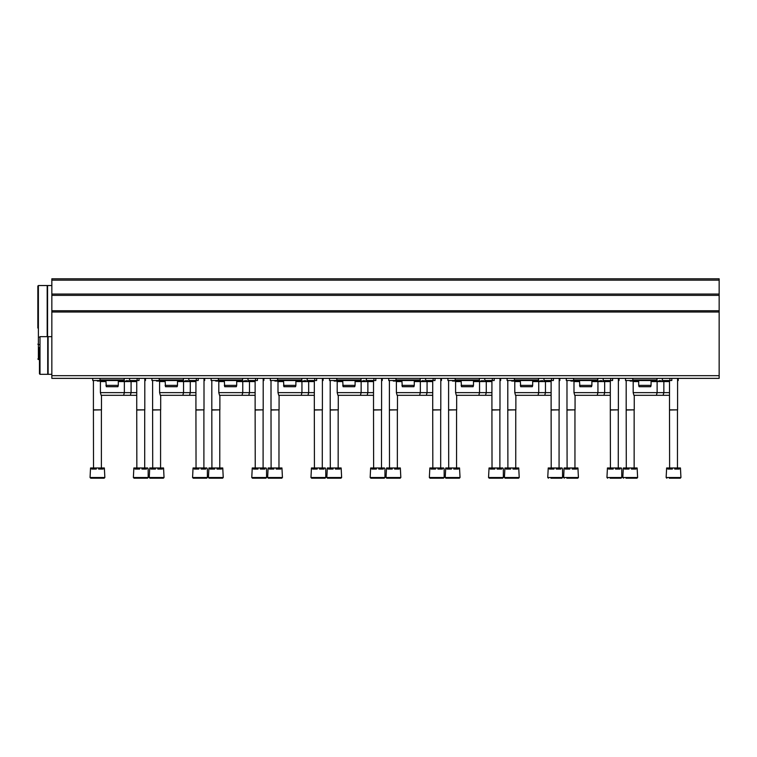 <?xml version="1.0" encoding="UTF-8"?>
<svg xmlns="http://www.w3.org/2000/svg" width="757" height="757" viewBox="0 0 757 757"><rect width="100%" height="100%" fill="white"/><g stroke="black" fill="none" stroke-linecap="round" stroke-linejoin="round"><path stroke-width="1.14" d="M51.845 375.671L51.845 278.803L719.15 278.803L719.15 378.368L51.845 378.368L51.845 375.671L719.15 375.671M678.253 378.368L678.253 380.516L677.581 380.516M671.79 378.368L671.79 380.516L662.394 380.516L662.394 378.368M636.145 380.516L625.509 380.516L625.509 378.368M651.077 381.594L669.51 381.594M669.51 395.315L633.902 395.315L633.183 392.628L669.51 392.628M633.183 392.628L633.183 381.594L638.7 381.594M633.183 381.594L632.104 380.516M630.941 380.516L629.237 380.516M619.056 378.368L619.056 380.516L618.384 380.516M612.593 378.368L612.593 380.516L603.197 380.516L603.197 378.368M593.583 379.976L594.434 380.516L566.312 380.516L566.312 378.368M591.879 381.594L610.312 381.594M610.312 395.315L574.705 395.315L573.986 392.628L610.312 392.628M573.986 392.628L573.986 381.594L579.502 381.594M573.986 381.594L572.907 380.516M571.743 380.516L570.04 380.516M559.858 378.368L559.858 380.516L559.186 380.516M553.395 380.516L553.395 378.368L553.395 380.516L543.999 380.516L543.999 378.368M534.385 379.976L535.237 380.516L507.114 380.516L507.114 378.368M532.682 381.594L551.115 381.594M551.115 395.315L515.508 395.315L514.788 392.628L551.115 392.628M514.788 392.628L514.788 381.594L520.305 381.594M514.788 381.594L513.71 380.516M512.546 380.516L510.843 380.516M500.661 378.368L500.661 380.516L499.989 380.516M494.198 378.368L494.198 380.516L484.802 380.516L484.802 378.368M475.188 379.976L476.039 380.516L447.917 380.516L447.917 378.368M473.485 381.594L491.918 381.594M491.918 395.315L456.31 395.315L455.591 392.628L491.918 392.628M455.591 392.628L455.591 381.594L461.108 381.594M455.591 381.594L454.512 380.516M453.348 380.516L451.645 380.516M441.463 378.368L441.463 380.516L440.792 380.516M435.01 378.368L435.01 380.516L425.604 380.516L425.604 378.368M415.99 379.976L416.842 380.516L388.729 380.516L388.729 378.368M414.287 381.594L432.72 381.594M432.72 395.315L397.113 395.315L396.394 392.628L432.72 392.628M396.394 392.628L396.394 381.594L401.91 381.594M396.394 381.594L395.315 380.516M394.151 380.516L392.448 380.516M382.266 378.368L382.266 380.516L381.594 380.516M375.813 378.368L375.813 380.516L366.407 380.516L366.407 378.368M356.793 379.976L357.645 380.516L329.532 380.516L329.532 378.368M355.09 381.594L373.523 381.594M373.523 395.315L337.915 395.315L337.196 392.628L373.523 392.628M337.196 392.628L337.196 381.594L342.713 381.594M337.196 381.594L336.117 380.516M334.954 380.516L333.25 380.516M323.069 378.368L323.069 380.516L322.397 380.516M316.615 380.516L316.615 378.368L316.615 380.516L307.21 380.516L307.21 378.368M297.596 379.976L298.447 380.516L270.334 380.516L270.334 378.368M295.892 381.594L314.325 381.594M314.325 395.315L278.718 395.315L277.999 392.628L314.325 392.628M277.999 392.628L277.999 381.594L283.515 381.594M277.999 381.594L276.92 380.516M275.756 380.516L274.053 380.516M263.871 378.368L263.871 380.516L263.199 380.516M257.418 378.368L257.418 380.516L248.012 380.516L248.012 378.368M238.398 379.976L239.25 380.516L211.137 380.516L211.137 378.368M236.695 381.594L255.128 381.594M255.128 395.315L219.521 395.315L218.801 392.628L255.128 392.628M218.801 392.628L218.801 381.594L224.318 381.594M218.801 381.594L217.723 380.516M216.559 380.516L214.856 380.516M204.674 378.368L204.674 380.516L204.002 380.516M198.22 378.368L198.22 380.516L188.815 380.516L188.815 378.368M179.21 379.976L180.052 380.516L151.939 380.516L151.939 378.368M177.498 381.594L195.931 381.594M195.931 395.315L160.323 395.315L159.604 392.628L195.931 392.628M159.604 392.628L159.604 381.594L165.121 381.594M159.604 381.594L158.535 380.516M157.361 380.516L155.658 380.516M145.476 378.368L145.476 380.516L144.805 380.516M139.023 378.368L139.023 380.516L129.617 380.516L129.617 378.368M120.013 379.976L120.865 380.516L92.742 380.516L92.742 378.368M118.3 381.594L136.733 381.594M136.733 395.315L101.135 395.315L100.407 392.628L136.733 392.628M100.407 392.628L100.407 381.594L105.923 381.594M100.407 381.594L99.337 380.516M98.164 380.516L96.461 380.516M680.94 477.516L666.141 477.516L666.633 467.968L667.797 467.968L667.797 469.047L672.377 469.047L672.377 467.968L674.705 467.968L674.705 469.047L679.284 469.047L679.284 467.968L680.448 467.968L680.94 477.516L680.269 478.197L675.641 478.197M669.339 478.197L680.269 478.197M667.797 467.968L672.377 467.968M674.705 467.968L679.284 467.968M669.614 467.968L669.51 409.849L677.581 409.849L677.581 378.368M669.614 410.029L677.581 409.849M621.743 477.516L606.944 477.516L607.436 467.968L608.6 467.968L608.6 469.047L613.179 469.047L613.179 467.968L615.507 467.968L615.507 469.047L620.087 469.047L620.087 467.968L621.251 467.968L621.743 469.047L621.743 477.516L621.071 478.197L610.142 478.197M608.6 467.968L613.179 467.968M615.507 467.968L620.087 467.968M610.416 467.968L610.312 409.849L618.384 409.849L618.384 378.368M610.416 410.029L618.384 409.849M562.546 477.516L547.746 477.516L548.238 467.968L549.402 467.968L549.402 469.047L553.982 469.047L553.982 467.968L556.31 467.968L556.31 469.047L560.899 469.047L560.899 467.968L562.063 467.968L562.546 469.047L562.546 477.516L561.874 478.197L550.945 478.197M549.402 467.968L553.982 467.968M556.31 467.968L560.899 467.968M551.219 467.968L551.115 409.849L559.186 409.849L559.186 378.368M551.219 410.029L559.186 409.849M488.549 477.516L489.041 467.968L490.205 467.968L490.205 469.047L494.785 469.047L494.785 467.968L497.112 467.968L497.112 469.047L501.702 469.047L501.702 467.968L502.866 467.968L503.348 469.047L503.348 477.516L502.676 478.197L489.221 478.197L488.549 477.516L503.348 477.516M490.205 467.968L494.785 467.968M497.112 467.968L501.702 467.968M492.022 467.968L491.918 409.849L499.989 409.849L499.989 378.368M492.022 410.029L499.989 409.849M429.351 477.516L429.844 467.968L431.007 467.968L431.007 469.047L435.587 469.047L435.587 467.968L437.915 467.968L437.915 469.047L442.504 469.047L442.504 467.968L443.668 467.968L444.151 469.047L444.151 477.516L443.479 478.197L430.023 478.197L429.351 477.516L444.151 477.516M431.007 467.968L435.587 467.968M437.915 467.968L442.504 467.968M432.824 467.968L432.72 409.849L440.792 409.849L440.792 378.368M432.824 410.029L440.792 409.849M370.154 477.516L370.646 467.968L371.81 467.968L371.81 469.047L376.39 469.047L376.39 467.968L378.718 467.968L378.718 469.047L383.307 469.047L383.307 467.968L384.471 467.968L384.953 469.047L384.953 477.516L384.282 478.197L370.835 478.197L370.154 477.516L384.953 477.516M371.81 467.968L376.39 467.968M378.718 467.968L383.307 467.968M373.627 467.968L373.523 409.849L381.594 409.849L381.594 378.368M373.627 410.029L381.594 409.849M310.966 477.516L311.449 467.968L312.613 467.968L312.613 469.047L317.202 469.047L317.202 467.968L319.53 467.968L319.53 469.047L324.11 469.047L324.11 467.968L325.273 467.968L325.765 469.047L325.765 477.516L325.084 478.197L311.638 478.197L310.966 477.516L325.765 477.516M312.613 467.968L317.202 467.968M319.53 467.968L324.11 467.968M314.429 467.968L314.325 409.849L322.397 409.849L322.397 378.368M314.429 410.029L322.397 409.849M251.769 477.516L252.251 467.968L253.415 467.968L253.415 469.047L258.005 469.047L258.005 467.968L260.332 467.968L260.332 469.047L264.912 469.047L264.912 467.968L266.076 467.968L266.568 469.047L266.568 477.516L265.896 478.197L252.441 478.197L251.769 477.516L266.568 477.516M253.415 467.968L258.005 467.968M260.332 467.968L264.912 467.968M255.232 467.968L255.128 409.849L263.199 409.849L263.199 378.368M255.232 410.029L263.199 409.849M192.571 477.516L193.054 467.968L194.218 467.968L194.218 469.047L198.807 469.047L198.807 467.968L201.135 467.968L201.135 469.047L205.715 469.047L205.715 467.968L206.879 467.968L207.371 469.047L207.371 477.516L206.699 478.197L193.243 478.197L192.571 477.516L207.371 477.516M194.218 467.968L198.807 467.968M201.135 467.968L205.715 467.968M196.044 467.968L195.931 409.849L204.002 409.849L204.002 378.368M196.044 410.029L204.002 409.849M133.374 477.516L133.857 467.968L135.02 467.968L135.02 469.047L139.61 469.047L139.61 467.968L141.938 467.968L141.938 469.047L146.517 469.047L146.517 467.968L147.681 467.968L148.173 469.047L148.173 477.516L147.501 478.197L134.046 478.197L133.374 477.516L148.173 477.516M135.02 467.968L139.61 467.968M141.938 467.968L146.517 467.968M136.847 467.968L136.733 409.849L144.805 409.849L144.805 378.368M136.847 410.029L144.805 409.849M637.621 477.516L622.822 477.516L623.314 467.968L624.478 467.968L624.478 469.047L629.058 469.047L629.058 467.968L631.385 467.968L631.385 469.047L635.965 469.047L635.965 467.968L637.129 467.968L637.621 477.516L636.949 478.197L632.322 478.197M626.02 478.197L636.949 478.197M624.478 467.968L629.058 467.968M631.385 467.968L635.965 467.968M626.294 467.968L626.181 409.849L634.252 409.849L634.252 395.315M626.294 410.029L634.252 409.849M578.424 477.516L563.624 477.516L564.116 467.968L565.28 467.968L565.28 469.047L569.86 469.047L569.86 467.968L572.188 467.968L572.188 469.047L576.768 469.047L576.768 467.968L577.932 467.968L578.424 477.516L577.752 478.197L575.225 478.197M566.823 478.197L577.752 478.197M565.28 467.968L569.86 467.968M572.188 467.968L576.768 467.968M567.097 467.968L566.984 409.849L575.065 409.849L575.065 395.315M567.097 410.029L575.065 409.849M519.226 477.516L504.427 477.516L504.919 467.968L506.083 467.968L506.083 469.047L510.663 469.047L510.663 467.968L512.991 467.968L512.991 469.047L517.57 469.047L517.57 467.968L518.734 467.968L519.226 477.516L518.554 478.197L516.028 478.197M504.427 477.516L505.099 478.197L518.554 478.197M506.083 467.968L510.663 467.968M512.991 467.968L517.57 467.968M507.9 467.968L507.796 409.849L515.867 409.849L515.867 395.315M507.9 410.029L515.867 409.849M460.029 477.516L445.23 477.516L445.722 467.968L446.885 467.968L446.885 469.047L451.465 469.047L451.465 467.968L453.793 467.968L453.793 469.047L458.373 469.047L458.373 467.968L459.537 467.968L460.029 477.516L459.357 478.197L456.831 478.197M445.23 477.516L445.901 478.197L459.357 478.197M446.885 467.968L451.465 467.968M453.793 467.968L458.373 467.968M448.702 467.968L448.598 409.849L456.67 409.849L456.67 395.315M448.702 410.029L456.67 409.849M400.832 477.516L386.032 477.516L386.524 467.968L387.688 467.968L387.688 469.047L392.268 469.047L392.268 467.968L394.596 467.968L394.596 469.047L399.185 469.047L399.185 467.968L400.339 467.968L400.832 477.516L400.16 478.197L397.643 478.197M386.032 477.516L386.704 478.197L400.16 478.197M387.688 467.968L392.268 467.968M394.596 467.968L399.185 467.968M389.505 467.968L389.401 409.849L397.472 409.849L397.472 395.315M389.505 410.029L397.472 409.849M341.634 477.516L326.835 477.516L327.327 467.968L328.491 467.968L328.491 469.047L333.071 469.047L333.071 467.968L335.398 467.968L335.398 469.047L339.988 469.047L339.988 467.968L341.152 467.968L341.634 477.516L340.962 478.197L338.445 478.197M330.033 478.197L336.335 478.197M326.835 477.516L327.507 478.197L340.962 478.197M328.491 467.968L333.071 467.968M335.398 467.968L339.988 467.968M330.307 467.968L330.203 409.849L338.275 409.849L338.275 395.315M330.307 410.029L338.275 409.849M282.437 477.516L267.637 477.516L268.129 467.968L269.293 467.968L269.293 469.047L273.873 469.047L273.873 467.968L276.201 467.968L276.201 469.047L280.79 469.047L280.79 467.968L281.954 467.968L282.437 477.516L281.765 478.197L279.248 478.197M270.836 478.197L277.147 478.197M267.637 477.516L268.309 478.197L281.765 478.197M269.293 467.968L273.873 467.968M276.201 467.968L280.79 467.968M271.11 467.968L271.006 409.849L279.078 409.849L279.078 395.315M271.11 410.029L279.078 409.849M223.239 477.516L208.44 477.516L208.932 467.968L210.096 467.968L210.096 469.047L214.676 469.047L214.676 467.968L217.004 467.968L217.004 469.047L221.593 469.047L221.593 467.968L222.757 467.968L223.239 477.516L222.567 478.197L220.05 478.197M211.638 478.197L217.95 478.197M208.44 477.516L209.121 478.197L222.567 478.197M210.096 467.968L214.676 467.968M217.004 467.968L221.593 467.968M211.913 467.968L211.809 409.849L219.88 409.849L219.88 395.315M211.913 410.029L219.88 409.849M164.042 477.516L149.252 477.516L149.735 467.968L150.898 467.968L150.898 469.047L155.488 469.047L155.488 467.968L157.806 467.968L157.806 469.047L162.395 469.047L162.395 467.968L163.559 467.968L164.042 477.516L163.37 478.197L160.853 478.197M152.441 478.197L158.752 478.197M149.252 477.516L149.924 478.197L163.37 478.197M150.898 467.968L155.488 467.968M157.806 467.968L162.395 467.968M152.715 467.968L152.611 409.849L160.683 409.849L160.683 395.315M152.715 410.029L160.683 409.849M104.854 477.516L90.055 477.516L90.537 467.968L91.701 467.968L91.701 469.047L96.29 469.047L96.29 467.968L98.618 467.968L98.618 469.047L103.198 469.047L103.198 467.968L104.362 467.968L104.854 477.516L104.173 478.197L101.656 478.197M93.243 478.197L99.555 478.197M90.055 477.516L90.726 478.197L104.173 478.197M91.701 467.968L96.29 467.968M98.618 467.968L103.198 467.968M93.518 467.968L93.414 409.849L101.485 409.849L101.485 395.315M93.518 410.029L101.485 409.849M632.776 378.368L632.776 379.976L656.991 379.976L656.991 378.368M636.987 379.976L635.293 379.976M638.7 380.516L651.077 380.516L651.077 385.36L638.7 385.36L638.7 380.516M638.7 385.36L639.059 386.704L650.717 386.704L651.077 385.36M573.579 378.368L573.579 379.976L597.793 379.976L597.793 378.368M577.79 379.976L576.096 379.976M579.502 385.36L591.879 385.36L591.52 386.704L579.862 386.704L579.502 380.516L594.434 380.516L595.286 379.976M514.382 378.368L514.382 379.976L538.596 379.976L538.596 378.368M518.602 379.976L516.899 379.976M520.305 385.36L532.682 385.36L532.322 386.704L520.665 386.704L520.305 380.516L535.237 380.516L536.088 379.976M455.184 378.368L455.184 379.976L479.408 379.976L479.408 378.368M459.404 379.976L457.701 379.976M461.108 385.36L473.485 385.36L473.125 386.704L461.467 386.704L461.108 380.516L476.039 380.516L476.891 379.976M395.987 378.368L395.987 379.976L420.211 379.976L420.211 378.368M400.207 379.976L398.504 379.976M401.91 385.36L414.287 385.36L413.928 386.704L402.27 386.704L401.91 380.516L416.842 380.516L417.694 379.976M336.789 378.368L336.789 379.976L361.013 379.976L361.013 378.368M341.01 379.976L339.306 379.976M342.713 385.36L355.09 385.36L354.73 386.704L343.072 386.704L342.713 380.516L357.645 380.516L358.496 379.976M277.592 378.368L277.592 379.976L301.816 379.976L301.816 378.368M281.812 379.976L280.109 379.976M283.515 385.36L295.892 385.36L295.533 386.704L283.875 386.704L283.515 380.516L298.447 380.516L299.299 379.976M218.404 378.368L218.404 379.976L242.618 379.976L242.618 378.368M222.615 379.976L220.912 379.976M224.318 385.36L236.695 385.36L236.335 386.704L224.678 386.704L224.318 380.516L239.25 380.516L240.101 379.976M159.207 378.368L159.207 379.976L183.421 379.976L183.421 378.368M163.417 379.976L161.714 379.976M165.121 385.36L177.498 385.36L177.138 386.704L165.48 386.704L165.121 380.516L180.052 380.516L180.904 379.976M100.009 378.368L100.009 379.976L124.224 379.976L124.224 378.368M104.22 379.976L102.517 379.976M105.923 385.36L118.3 385.36L117.941 386.704L106.283 386.704L105.923 380.516L120.865 380.516L121.707 379.976M37.85 302.213L37.85 321.593M37.85 358.988L38.389 359.528L38.389 285.531L37.85 286.07L37.85 328.046M38.389 285.531L47.18 285.531L47.18 336.657M51.845 285.531L47.577 285.531L47.577 336.657M39.468 347.425L39.468 373.788L39.468 347.425M39.998 336.657L47.719 336.657L47.719 374.327L39.998 374.327L39.468 373.788L39.998 374.327L39.998 336.657L39.468 337.196M51.845 336.657L48.117 336.657L48.117 374.327L51.845 374.327M51.845 280.156L719.15 280.156M51.845 294.066L719.15 294.066M51.845 295.372L719.15 295.372M51.845 310.758L719.15 310.758M51.845 312.016L719.15 312.016M669.907 380.516L669.907 378.368M610.71 380.516L610.71 378.368M551.512 380.516L551.512 378.368M492.315 380.516L492.315 378.368M433.127 380.516L433.127 378.368M373.93 380.516L373.93 378.368M314.732 380.516L314.732 378.368M255.535 380.516L255.535 378.368M196.337 380.516L196.337 378.368M137.14 380.516L137.14 378.368M666.094 380.516L666.945 381.055L667.797 380.516M663.132 395.315L663.851 392.628L663.851 381.594L664.391 381.055M656.404 395.315L657.123 392.628L657.123 381.594L657.663 381.055M659.375 380.516L660.227 381.055L661.069 380.516M630.089 381.055L638.7 381.055M651.077 381.055L660.227 381.055M606.906 380.516L607.748 381.055L608.6 380.516M603.935 395.315L604.654 392.628L604.654 381.594L605.193 381.055M597.207 395.315L597.935 392.628L597.935 381.594L598.465 381.055M600.178 380.516L601.03 381.055L601.881 380.516M570.892 381.055L579.502 381.055M591.879 381.055L601.03 381.055M547.708 380.516L548.56 381.055L549.402 380.516M544.737 395.315L545.466 392.628L545.466 381.594L545.996 381.055M538.009 395.315L538.738 392.628L538.738 381.594L539.277 381.055M540.981 380.516L541.832 381.055L542.684 380.516M511.694 381.055L520.305 381.055M532.682 381.055L541.832 381.055M488.511 380.516L489.363 381.055L490.214 380.516M485.54 395.315L486.268 392.628L486.268 381.594L486.798 381.055M478.821 395.315L479.541 392.628L479.541 381.594L480.08 381.055M481.783 380.516L482.635 381.055L483.486 380.516M452.497 381.055L461.108 381.055M473.485 381.055L482.635 381.055M429.314 380.516L430.165 381.055L431.017 380.516M426.352 395.315L427.071 392.628L427.071 381.594L427.61 381.055M419.624 395.315L420.343 392.628L420.343 381.594L420.883 381.055M422.586 380.516L423.437 381.055L424.289 380.516M393.299 381.055L401.91 381.055M414.287 381.055L423.437 381.055M370.116 380.516L370.968 381.055L371.819 380.516M367.154 395.315L367.874 392.628L367.874 381.594L368.413 381.055M360.427 395.315L361.146 392.628L361.146 381.594L361.685 381.055M363.388 380.516L364.24 381.055L365.092 380.516M334.102 381.055L342.713 381.055M355.09 381.055L364.24 381.055M310.919 380.516L311.77 381.055L312.622 380.516M307.957 395.315L308.676 392.628L308.676 381.594L309.216 381.055M301.229 395.315L301.948 392.628L301.948 381.594L302.488 381.055M304.191 380.516L305.043 381.055L305.894 380.516M274.905 381.055L283.515 381.055M295.892 381.055L305.043 381.055M251.721 380.516L252.573 381.055L253.425 380.516M248.76 395.315L249.479 392.628L249.479 381.594L250.018 381.055M242.032 395.315L242.751 392.628L242.751 381.594L243.29 381.055M244.994 380.516L245.845 381.055L246.697 380.516M215.707 381.055L224.318 381.055M236.695 381.055L245.845 381.055M192.524 380.516L193.376 381.055L194.227 380.516M189.562 395.315L190.281 392.628L190.281 381.594L190.821 381.055M182.834 395.315L183.554 392.628L183.554 381.594L184.093 381.055M185.796 380.516L186.648 381.055L187.499 380.516M156.51 381.055L165.121 381.055M177.498 381.055L186.648 381.055M133.327 380.516L134.178 381.055L135.03 380.516M130.365 395.315L131.084 392.628L131.084 381.594L131.623 381.055M123.637 395.315L124.356 392.628L124.356 381.594L124.896 381.055M126.599 380.516L127.45 381.055L128.302 380.516M97.312 381.055L105.923 381.055M118.3 381.055L127.45 381.055M666.141 477.516L666.813 478.197M669.51 409.849L669.51 380.516M677.468 467.968L677.468 410.029M606.944 477.516L607.616 478.197M610.312 409.849L610.312 380.516M618.27 467.968L618.27 410.029M547.746 477.516L548.418 478.197M551.115 409.849L551.115 380.516M559.073 467.968L559.073 410.029M491.918 409.849L491.918 380.516M499.875 467.968L499.875 410.029M432.72 409.849L432.72 380.516M440.688 467.968L440.688 410.029M373.523 409.849L373.523 380.516M381.49 467.968L381.49 410.029M314.325 409.849L314.325 380.516M322.293 467.968L322.293 410.029M255.128 409.849L255.128 380.516M263.095 467.968L263.095 410.029M195.931 409.849L195.931 380.516M203.898 467.968L203.898 410.029M136.733 409.849L136.733 380.516M144.701 467.968L144.701 410.029M622.822 477.516L623.494 478.197M626.181 409.849L626.181 380.516M634.148 467.968L634.148 410.029M563.624 477.516L564.296 478.197M566.984 409.849L566.984 380.516M574.951 467.968L574.951 410.029M507.796 409.849L507.796 380.516M515.754 467.968L515.754 410.029M448.598 409.849L448.598 380.516M456.556 467.968L456.556 410.029M389.401 409.849L389.401 380.516M397.359 467.968L397.359 410.029M330.203 409.849L330.203 380.516M338.161 467.968L338.161 410.029M271.006 409.849L271.006 380.516M278.973 467.968L278.973 410.029M211.809 409.849L211.809 380.516M219.776 467.968L219.776 410.029M152.611 409.849L152.611 380.516M160.579 467.968L160.579 410.029M93.414 409.849L93.414 380.516M101.381 467.968L101.381 410.029M652.78 379.976L653.632 380.516L654.483 379.976M636.135 380.516L653.632 380.516M591.879 385.36L591.879 380.516M532.682 385.36L532.682 380.516M473.485 385.36L473.485 380.516M414.287 385.36L414.287 380.516M355.09 385.36L355.09 380.516M295.892 385.36L295.892 380.516M236.695 385.36L236.695 380.516M177.498 385.36L177.498 380.516M118.3 385.36L118.3 380.516M38.389 359.528L39.468 359.528M39.468 344.728L37.85 344.189"/></g></svg>
